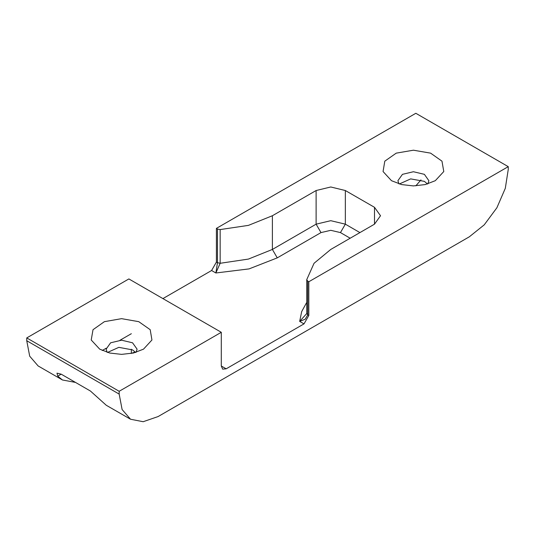 <?xml version="1.0" encoding="UTF-8"?>
<svg xmlns="http://www.w3.org/2000/svg" width="535" height="535" viewBox="0 0 535 535"><rect width="100%" height="100%" fill="white"/><g stroke="black" fill="none" stroke-linecap="round" stroke-linejoin="round"><path stroke-width="0.8" d="M359.908 232.618L345.316 224.198L330.73 220.708L316.138 224.198L272.362 249.47L248.421 259.08L220.179 263.294L220.179 229.595L217.491 229.02L217.491 262.718L216.434 262.103L211.566 270.529L215.852 273.004L220.179 263.294L217.491 262.718L215.852 273.004L249.069 268.878L277.23 257.89L321 232.618L330.73 230.291L340.454 232.618L350.184 238.236M216.434 262.103L216.434 228.405L217.491 229.02M391.52 180.669L383.053 171.521L384.812 161.195L396.214 153.177L413.408 150.168L430.608 153.177L442.004 161.195L443.769 171.521L435.296 180.669L425.251 184.548L413.408 185.906L401.564 184.548L391.52 180.669M220.179 229.595L248.421 225.389L272.362 215.772L316.138 190.5L316.138 224.198L321 232.618M340.454 232.618L345.316 224.198L345.316 190.5L330.73 187.009L316.138 190.5M345.316 190.5L374.5 207.346L374.5 224.198L380.545 215.772L374.5 207.346M374.5 224.198L330.73 249.47L314.072 263.294L306.782 279.598L306.776 313.443L307.779 314.847L307.779 281.149L306.776 279.745M307.779 281.149L308.842 281.758L308.842 315.456L307.779 314.847L305.251 319.174L299.694 321.408L303.98 323.882L308.842 315.456M216.434 228.405L415.842 113.28L508.25 166.632L308.842 281.758M306.776 313.523L299.694 321.408L301.653 311.664L306.776 302.315M162.934 298.61L211.566 270.529M303.98 323.882L226.158 368.809L221.296 366L222.72 369.15L226.158 368.809M131.316 349.221L131.316 353.361L135.228 351.95M61.204 374.186L56.984 373.136L57.807 376.152L61.204 374.186L90.382 391.038L106.238 405.229L130.553 419.266L122.12 409.563L119.158 394.081L119.158 391.272L26.75 337.919L128.888 278.949L221.296 332.302L119.158 391.272M75.388 382.378L62.461 379.957L57.807 376.152M131.316 353.361L131.021 353.535M420.998 179.907L415.809 185.852M221.296 366L221.296 332.302M119.158 394.081L26.75 340.728L29.713 356.21L38.145 365.92L62.461 379.957M508.25 166.632L508.25 169.441L505.287 188.34L496.854 207.787L484.228 224.814L469.342 236.831L158.066 416.544L143.179 421.72L130.553 419.266M26.75 340.728L26.75 337.919M399.351 183.953L410.686 178.897L424.355 181.372L427.465 183.953M107.535 352.438L118.864 347.375L132.533 349.857L135.649 352.438M99.704 349.154L91.231 339.999L92.996 329.674L104.392 321.655L121.592 318.646L138.786 321.655L150.188 329.674L151.947 339.999L143.48 349.148L133.436 353.026L121.592 354.384L109.749 353.026L99.704 349.154M136.071 352.311L137.067 349.154L132.533 342.835L121.592 340.213L110.645 342.835L106.117 349.154L107.114 352.311M427.886 183.833L428.883 180.669L424.355 174.357L413.408 171.735L402.467 174.357L397.933 180.669L398.929 183.833M102.272 350.478L106.204 348.211M119.96 340.267L131.316 333.706M272.362 215.772L272.362 249.47L277.23 257.89M306.776 313.463L306.749 313.858"/></g></svg>
